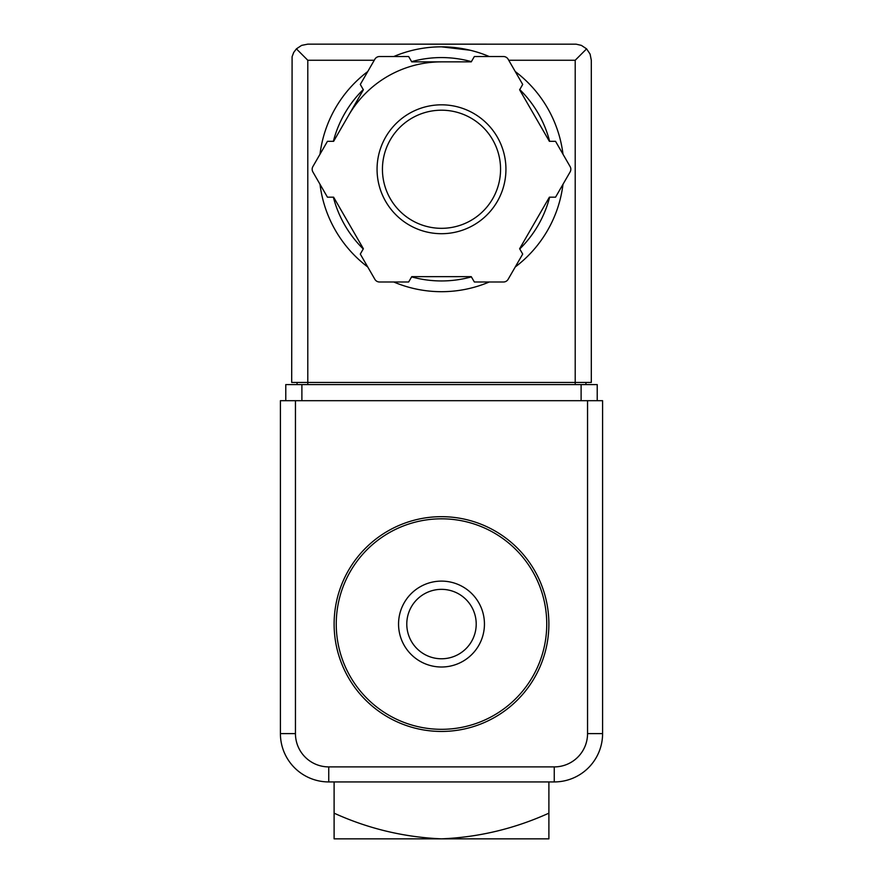 <?xml version="1.0" encoding="UTF-8"?>
<svg xmlns="http://www.w3.org/2000/svg" width="883" height="883" viewBox="0 0 883 883"><rect width="100%" height="100%" fill="white"/><g stroke="black" fill="none" stroke-linecap="round" stroke-linejoin="round"><path stroke-width="1.32" d="M548.895 813.166C514.524 828.718 478.729 837.272 441.5 838.85L548.895 838.85L548.895 781.93M334.105 838.85L441.5 838.85C404.006 837.227 368.211 828.662 334.105 813.166L334.105 838.85M334.105 813.166L334.105 781.93M441.5 518.818A105.243 105.243 0 0 1 532.648 676.687A105.243 105.243 0 0 1 350.352 676.687A105.243 105.243 0 0 1 441.5 518.818M441.5 516.676A107.395 107.395 0 0 1 534.502 677.758A107.395 107.395 0 0 1 348.498 677.758A107.395 107.395 0 0 1 441.5 516.676M441.5 589.347A34.724 34.724 0 0 1 471.566 641.422A34.724 34.724 0 0 1 411.434 641.422A34.724 34.724 0 0 1 441.5 589.347M441.5 581.113A42.958 42.958 0 0 1 478.696 645.539A42.958 42.958 0 0 1 404.304 645.539A42.958 42.958 0 0 1 441.5 581.113M295.452 733.607L280.408 733.607L280.408 400.694L295.452 400.694L295.452 733.607A33.289 33.289 0 0 0 328.741 766.897L328.741 781.93L554.259 781.93A48.322 48.322 0 0 0 602.592 733.607L602.592 400.694L587.548 400.694L587.548 733.607L602.592 733.607A48.322 48.322 0 0 1 554.259 781.93L554.259 766.897L328.741 766.897M280.408 733.607A48.322 48.322 0 0 0 328.741 781.93A48.322 48.322 0 0 1 280.408 733.607M470.197 50.243L441.5 46.832A122.428 122.428 0 0 1 489.248 56.534A122.428 122.428 0 0 0 393.752 56.534A122.428 122.428 0 0 1 441.5 46.832M374.26 60.254L307.792 60.254L296.401 48.863L293.697 52.461L292.096 56.678L291.688 382.438L307.792 382.438L307.792 384.58M296.401 48.863L301.633 45.375L307.792 44.15L576.102 44.172L581.367 45.375L586.599 48.863L575.208 60.254L508.74 60.254M586.599 48.863L590.087 54.095L591.312 60.254L591.312 382.438L307.792 382.438L307.792 60.254M301.887 400.694L285.783 400.694L285.783 384.58L301.887 384.58L301.887 400.694L597.217 400.694L597.217 384.58L301.887 384.58M297.063 382.438L297.063 384.58M585.937 382.438L585.937 384.58M348.498 115.563A107.395 107.395 0 0 1 441.5 61.865M515.253 71.545A122.428 122.428 0 0 1 563.001 154.249A122.428 122.428 0 0 0 515.253 71.545M563.001 184.271A122.428 122.428 0 0 1 515.253 266.975A122.428 122.428 0 0 0 563.001 184.271M489.248 281.997A122.428 122.428 0 0 1 393.752 281.997A122.428 122.428 0 0 0 489.248 281.997M367.747 266.975A122.428 122.428 0 0 1 319.999 184.271A122.428 122.428 0 0 0 367.747 266.975M319.999 154.249A122.428 122.428 0 0 1 367.747 71.545A122.428 122.428 0 0 0 319.999 154.249M327.45 141.335L312.88 166.578A5.364 5.364 0 0 0 312.88 171.942L327.45 197.185L333.619 197.185L363.377 248.73L360.297 254.072L374.867 279.304A5.364 5.364 0 0 0 379.513 281.997L408.652 281.997L411.743 276.655L471.257 276.655L474.348 281.997L503.487 281.997A5.364 5.364 0 0 0 508.133 279.304L522.703 254.072L519.623 248.73L549.381 197.185L555.55 197.185L570.12 171.942A5.364 5.364 0 0 0 570.12 166.578L555.55 141.335L549.381 141.335L519.623 89.79L522.703 84.448L508.133 59.216A5.364 5.364 0 0 0 503.487 56.534L474.348 56.534L471.257 61.865L411.743 61.865L408.652 56.534L379.513 56.534A5.364 5.364 0 0 0 374.867 59.216L360.297 84.448L363.377 89.79L333.619 141.335L327.45 141.335M441.5 110.198A59.062 59.062 0 0 1 492.648 198.796A59.062 59.062 0 0 1 390.352 198.796A59.062 59.062 0 0 1 441.5 110.198A59.062 59.062 0 0 1 492.648 198.796A59.062 59.062 0 0 1 390.352 198.796A59.062 59.062 0 0 1 441.5 110.198A59.062 59.062 0 0 1 492.648 198.796A59.062 59.062 0 0 1 390.352 198.796A59.062 59.062 0 0 1 441.5 110.198M554.259 766.897A33.289 33.289 0 0 0 587.548 733.607M581.113 384.58L581.113 400.694M575.208 60.254L575.208 384.58M411.61 61.644A111.688 111.688 0 0 1 471.39 61.644M519.756 89.569A111.688 111.688 0 0 1 549.645 141.335M549.645 197.185A111.688 111.688 0 0 1 519.756 248.951M471.39 276.876A111.688 111.688 0 0 1 411.61 276.876M363.244 248.951A111.688 111.688 0 0 1 333.355 197.185M333.355 141.335A111.688 111.688 0 0 1 363.244 89.569M441.5 104.823A64.437 64.437 0 0 1 497.306 201.479A64.437 64.437 0 0 1 385.694 201.479A64.437 64.437 0 0 1 441.5 104.823"/></g></svg>
